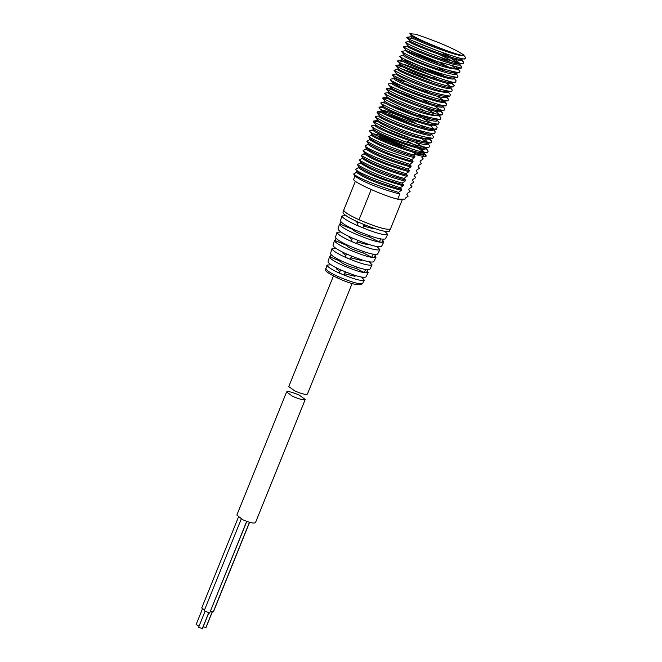 <?xml version="1.0" encoding="UTF-8"?>
<svg xmlns="http://www.w3.org/2000/svg" width="662" height="662" viewBox="0 0 662 662"><rect width="100%" height="100%" fill="white"/><g stroke="black" fill="none" stroke-linecap="round" stroke-linejoin="round"><path stroke-width="0.99" d="M203.085 626.906L205.948 627.411M249.574 522.351L213.429 611.82L210.425 611.423M204.525 609.934L201.728 607.989L238.403 517.188M246.785 521.441L209.606 613.111L204.219 610.695L241.266 518.991M305.24 399.467L255.491 522.575C253.885 523.692 249.607 522.74 242.64 519.695L236.864 515.044L286.596 391.929C288.102 391.06 292.339 392.127 299.307 395.14L305.24 399.467C303.742 400.336 299.497 399.269 292.513 396.257L286.596 391.929M199.063 626.128L196.126 624.523L202.448 608.891M202.307 628.594L198.608 627.262L204.939 611.597M373.169 254.274L371.705 257.245L374.129 257.435L375.569 254.589M383.298 239.338L381.85 242.193L379.268 241.961L369.297 236.905C360.757 234.547 355.097 231.99 352.3 229.251L352.498 228.795M367.849 269.831L366.417 272.67L364.15 272.512L356.504 268.573C347.939 266.281 342.279 263.716 339.532 260.878L330.264 257.013L331 254.597M380.741 238.99L379.268 241.961M340.442 223.615L339.465 224.128C339.896 225.999 344.72 229.069 353.938 233.314C370.463 240.323 380.41 243.227 383.778 242.027L382.793 240.331M352.325 229.201L340.251 224.252L340.98 221.853M329.494 256.881L328.021 261.689C328.36 263.402 332.465 266.083 340.326 269.74C354.427 275.748 362.958 278.172 365.912 276.997L368.204 272.521C365.192 273.696 356.479 271.213 342.072 265.073C334.037 261.341 329.841 258.61 329.494 256.881L330.462 256.368M367.302 270.907L368.204 272.521M331.985 248.689L330.52 253.505C330.876 255.251 335.129 258.023 343.288 261.813C357.919 268.036 366.756 270.559 369.801 269.376L372.094 264.899C368.991 266.083 359.971 263.501 345.034 257.146C336.701 253.281 332.357 250.459 331.985 248.689L335.957 248.399M369.437 261.929L372.094 264.899M334.476 240.505L333.011 245.321C333.391 247.108 337.802 249.955 346.259 253.877C361.411 260.323 370.563 262.946 373.699 261.763L375.991 257.278C372.797 258.47 363.471 255.78 347.997 249.202C339.374 245.213 334.864 242.309 334.476 240.505L335.452 239.992M375.048 255.623L375.991 257.278M336.975 232.312L335.502 237.137C335.899 238.957 340.475 241.887 349.222 245.933C364.903 252.603 374.361 255.333 377.588 254.134L379.88 249.657C376.604 250.848 366.963 248.051 350.968 241.258C342.047 237.137 337.38 234.158 336.975 232.312L340.93 232.014M377.249 246.686L379.88 249.657M339.465 224.128L338.001 228.944C338.414 230.798 343.148 233.818 352.192 237.989C368.403 244.874 378.168 247.712 381.486 246.512L383.778 242.027M341.964 215.936L340.491 220.752C340.93 222.647 345.821 225.742 355.163 230.037C371.903 237.145 381.974 240.091 385.383 238.891L387.675 234.406C384.217 235.606 373.964 232.594 356.909 225.361C347.401 220.984 342.411 217.848 341.964 215.936L345.928 215.638M385.027 231.435L387.675 234.406M343.719 210.152L342.99 212.56C343.454 214.48 348.502 217.657 358.134 222.084C375.404 229.408 385.781 232.461 389.273 231.261L390.423 229.019C386.906 230.219 376.43 227.132 359.011 219.743C349.288 215.282 344.19 212.08 343.719 210.152L355.411 181.189M402.496 199.154L390.423 229.019M361.601 277.146L364.307 280.134C361.394 281.3 352.995 278.925 339.11 273.009C331.364 269.401 327.326 266.753 326.995 265.065L331.025 264.792M364.563 224.84L362.842 227.802L357.157 225.353L358.341 222.175M357.794 240.405L356.537 243.55L351.216 241.249L352.399 238.08M351.497 256.144L350.239 259.272L345.283 257.129L346.466 253.968M345.208 271.859L343.95 274.987L339.358 272.992L340.533 269.839M362.842 227.802L364.1 224.658M355.66 220.942L357.902 223.351M364.001 226.238L374.179 228.887L374.344 228.489M356.537 243.55L358.208 240.579M350.239 259.272L351.861 256.285M343.95 274.987L345.523 271.983M349.321 236.64L349.106 237.162L351.894 239.429M357.596 242.102L367.782 244.708L367.998 244.187M336.66 267.978L336.337 268.78L339.896 271.544M344.786 273.811L355.006 276.319L355.328 275.524M345.895 255.491L342.726 252.975L342.982 252.321M361.659 259.868L361.394 260.514L351.183 257.957M356.504 268.573L357.041 267.233M365.614 269.55L364.15 272.512M369.727 235.854L369.297 236.905M363.38 251.552L362.9 252.743L371.705 257.245M335.99 238.229L335.253 240.637L345.912 245.064C348.684 247.853 354.344 250.418 362.9 252.743M333.425 275.98L288.764 386.558L294.689 390.87C301.673 393.882 305.918 394.957 307.416 394.097L352.101 283.526M355.014 176.034L353.657 179.394C352.523 181.868 384.44 196.225 397.763 199.204L404.929 199.13L405.343 198.103L408.214 196.134L406.824 194.454L407.238 193.42L410.109 191.45L408.719 189.771M405.492 180.081L405.07 181.123L402.173 183.093L403.588 184.789L403.199 185.765L400.287 187.76C373.252 178.814 358.332 172.666 355.535 169.315L357.033 171.475C365.565 177.548 380.468 183.54 401.726 189.44L401.329 190.391L398.408 192.394L399.84 194.065L397.763 199.204M399.856 194.074C378.714 188.281 363.81 182.323 355.122 176.2L354.998 176.018M406.857 147.527L378.59 136.033L379.93 138.077C386.12 140.063 394.957 143.712 406.451 149.024M355.138 176.183L353.632 174.023L356.495 172.36L356.909 171.334M355.535 169.315L358.39 167.66L358.796 166.667M403.588 184.789C384.821 179.956 369.926 173.957 358.887 166.774L357.43 164.631L360.277 163.001L360.649 162.066L359.292 160.014L362.131 158.4L362.528 157.424M364.001 153.733C372.383 159.583 387.353 165.574 408.893 171.69L405.996 173.626L407.403 175.356C386.401 169.439 371.465 163.497 362.619 157.523L361.162 155.38L364.009 153.75L364.431 152.715L363.066 150.663L365.912 149.041L366.326 148.007L364.969 145.954L367.799 144.341M367.807 144.333L368.204 143.348L366.856 141.271L369.686 139.69L370.066 138.755M369.95 138.598L368.717 136.662C377.704 142.752 407.751 153.75 413.568 154.908L414.52 154.221C422.166 156.513 426.08 157.084 426.254 155.934L423.97 152.773M371.862 133.724L371.548 135.081L368.717 136.662M426.254 155.934L424.863 154.519L414.52 154.221M364.224 152.45L364.505 152.806C373.211 158.814 388.147 164.772 409.315 170.672L407.891 168.951L410.788 166.99L411.168 166.038L409.761 164.317L412.658 162.372L413.055 161.379L411.656 159.633L414.536 157.705L414.958 156.662L413.568 154.908M409.298 170.664L408.893 171.681M407.42 175.347L406.981 176.398L404.085 178.359L405.5 180.072M400.287 187.76L401.71 189.431M408.719 189.762L409.133 188.736M409.133 188.728L412.004 186.767L410.614 185.087L410.994 184.127L413.866 182.141L412.476 180.478L412.856 179.518L415.728 177.557L414.338 175.869L414.751 174.842L417.606 172.906L416.233 171.193L416.646 170.151L419.501 168.222L418.127 166.501L418.541 165.475L421.388 163.539L420.014 161.818L420.403 160.866L423.258 158.93L421.876 157.217L422.265 156.257L424.863 154.519M398.408 192.394C373.467 184.326 358.547 178.202 353.632 174.023M412.658 149.355L379.003 134.982M418.914 154.345L417.093 153.129M416.522 154.279L412.219 151.912M401.338 190.399C379.839 184.491 364.886 178.475 356.487 172.36L356.495 172.36M403.191 185.765L403.199 185.774C381.461 179.675 366.525 173.634 358.382 167.643M402.173 183.093C384.812 178.177 369.892 172.029 357.43 164.631M405.07 181.123C386.004 176.175 371.076 170.134 360.277 163.001M405.5 180.089C384.109 173.949 369.181 167.974 360.716 162.157L360.641 162.049M404.085 178.359C398.888 177.424 369.239 166.791 359.292 160.014M406.981 176.398L406.989 176.406C385.516 170.242 370.555 164.242 362.114 158.383L362.131 158.4M405.996 173.626C386.641 167.759 371.696 161.669 361.162 155.38M407.891 168.951C382.239 160.518 367.294 154.42 363.066 150.663M410.788 166.99L410.796 166.998C389.455 161.04 374.485 155.049 365.896 149.041L365.912 149.041M411.185 166.038C389.877 159.997 374.949 154.023 366.4 148.098L366.334 148.015M409.761 164.317C383.505 155.644 368.568 149.521 364.969 145.954M412.666 162.364C391.234 156.273 376.281 150.257 367.791 144.324M413.055 161.379C395.313 156.82 380.385 150.828 368.262 143.414L368.213 143.348M411.656 159.633L385.872 150.588L375.321 145.921L366.856 141.271M414.536 157.705C396.621 153.071 381.668 147.063 369.686 139.69M370.099 138.797C378.209 144.316 393.162 150.282 414.966 156.671M459.958 57.991L461.282 59.183M461.555 59.803L461.53 59.911C460.967 63.718 407.494 42.947 409.099 41.441L409.133 41.4M450.946 58.281L459.453 63.924M459.668 64.479L459.643 64.595C459.023 68.6 405.218 47.358 407.229 46.092L403.398 46.861C411.102 51.313 421.984 56.08 436.035 61.169L461.273 68.112L461.762 66.854L459.362 64.851M456.648 67.565L457.624 68.591M405.765 49.857L405.806 49.931C405.624 51.677 452.055 70.114 457.401 68.633L458.145 68.252L457.756 69.196C450.102 68.931 439.245 65.894 425.186 60.093C415.686 56.452 409.083 53.324 405.376 50.709L405.74 49.824M407.171 50.883L438.84 63.469M454.819 72.257L455.622 73.077M455.928 73.722L455.903 73.846C455.58 78.05 401.172 56.99 403.472 55.376L399.666 56.229C399.724 56.949 405.218 59.679 416.141 64.404C434.677 72.009 448.464 76.329 457.492 77.371L458.03 76.122L456.002 73.548M454.016 78.447L453.991 78.563C453.304 82.535 398.863 61.516 401.569 60.11L401.602 60.06M403.266 60.176C410.026 61.872 420.643 66.043 435.108 72.696L439.295 74.74M452.113 83.164L452.088 83.255C451.534 87.351 397.126 66.117 399.674 64.785L395.868 65.629C402.264 69.733 414.892 75.129 433.751 81.815C445.071 85.58 451.716 87.235 453.693 86.788L454.198 85.489L451.848 83.495M433.246 77.297L437.83 79.523M449.2 86.308L450.069 87.26M450.243 87.798L450.21 87.93C449.39 92.167 395.628 70.875 397.812 69.419L397.837 69.378M447.52 91.083L448.232 91.935M448.571 91.91L448.331 92.523C440.578 92.407 429.39 89.312 414.76 83.238C405.409 79.606 399.145 76.544 395.959 74.045L396.315 73.168M445.65 95.75L446.345 96.553M446.494 97.049L446.469 97.173C445.675 101.493 391.78 80.574 394.055 78.72L394.089 78.67M395.487 78.695L405.359 81.815M419.36 87.508L427.602 91.265M437.408 96.288L443.614 100.351M444.583 101.782L444.558 101.89C444.227 106.226 389.297 85.059 392.144 83.429L392.194 83.362M393.526 83.379L402.074 85.944M442.688 106.466L442.663 106.59C442.39 111.001 387.816 89.784 390.249 88.112L390.299 88.054M423.895 100.442L430.168 103.562M434.355 105.854L440.048 109.801M440.818 111.092L440.784 111.241C439.998 115.759 386.203 94.492 388.395 92.738L388.428 92.688M398.392 95.32L416.563 102.627M439.129 115.271L438.898 115.842C431.119 115.9 419.625 112.755 404.424 106.4C395.148 102.742 389.19 99.73 386.542 97.364L386.889 96.503M437.077 120.36L437.044 120.501C436.539 125.126 382.073 104.091 384.63 102.047L384.68 101.981M418.252 114.41L425.294 117.96M434.421 123.819L435.008 124.547M435.166 125.085L435.133 125.217C434.76 129.76 380.261 108.808 382.735 106.756L382.768 106.698M414.875 118.25L416.406 118.978M433.262 129.793L433.229 129.901C432.377 134.477 378.076 113.136 380.84 111.423L380.89 111.357M381.974 111.299L387.767 112.78M431.401 134.394L431.359 134.552C430.945 139.459 376.281 117.894 378.978 116.049L379.02 115.991M411.706 127.807L412.658 128.262M429.688 138.623L429.481 139.144C421.76 139.409 410.001 136.223 394.188 129.587C384.912 125.854 379.227 122.884 377.133 120.674L377.472 119.83M422.257 138.979L427.544 143.199M427.635 143.695L427.602 143.803C426.775 148.627 372.367 127.501 375.213 125.358L375.271 125.284M380.898 126.235L408.901 137.539M425.194 147.27L425.616 147.866M425.74 148.387L425.707 148.528C425.004 153.27 370.579 132.226 373.318 130.066L373.368 129.992M407.056 142.107L408.462 142.793M418.616 148.329L423.746 152.566M423.854 153.063L423.812 153.203C423.299 157.846 373.07 138.606 371.531 135.073L371.548 135.081M423.101 152.707L421.553 151.656M374.055 131.026L369.909 130.381L369.595 131.134C371.572 135.842 431.541 156.877 426.973 152.202L428 151.813L428.115 151.101L425.674 148.586M424.88 148.015L414.917 142.231M375.296 125.226L371.787 125.689L371.49 126.417L374.46 128.552L384.283 133.451L403.439 141.072L417.259 145.466L426.527 147.444L428.893 147.485L429.621 145.756L427.76 143.406M378.143 121.816L373.641 121.014L373.376 121.692L391.821 131.15C406.137 137.348 419.112 141.246 430.739 142.851L431.922 141.8L429.448 139.21M377.555 119.946L377.63 120.045C378.747 122.933 422.406 140.361 428.786 138.739L427.18 137.671M379.045 115.933L375.47 116.413L375.23 117.017C389.935 125.954 416.274 136.513 432.642 138.234L433.792 137.224L431.508 134.121M412.931 124.564C401.453 119.433 392.823 115.966 387.03 114.162M382.065 112.648L377.34 111.795L377.083 112.399C384.49 117.199 396.844 122.619 414.155 128.651C424.416 132.127 431.227 133.757 434.603 133.542L435.248 131.879L433.37 129.512M432.286 129.38L430.259 128.056M383.869 107.939L379.243 107.103L378.987 107.749C378.689 111.142 440.379 133.393 436.523 128.833L437.185 127.236L435.265 124.828M431.947 123.331L422.538 118.225M415.256 114.749L391.581 105.109M385.863 103.289L381.13 102.411L380.873 103.024C380.352 103.562 386.128 106.516 398.201 111.878C417.242 119.565 430.648 123.645 438.426 124.125L439.088 122.561L437.168 120.136M388.122 98.795L382.975 97.736L382.76 98.299L402.115 107.972C416.05 113.955 428.769 117.795 440.28 119.491L440.958 117.869L439.055 115.461M435.886 114.063L425.964 108.758M388.445 92.647L384.812 93.135L384.605 93.632C400.071 102.701 427.793 113.566 442.183 114.865L442.82 113.268L440.693 111.382M418.119 99.573C403.009 92.953 392.533 89.262 386.691 88.509L386.476 89.014C393.427 93.491 405.947 98.911 424.036 105.266C434.793 108.866 441.496 110.504 444.152 110.173L444.723 108.692L442.522 106.764M392.21 83.329L388.594 83.817L388.379 84.347C385.888 86.474 449.01 109.793 446.072 105.457L446.651 104.033L444.384 102.097M443.226 101.311L440.544 99.681M419.228 89.238L404.515 83.255M394.105 78.629L390.472 79.117L390.266 79.63C389.984 80.226 395.562 83.048 407.014 88.079C425.856 95.767 439.502 99.987 447.959 100.748L448.563 99.35L446.262 97.405M416.944 82.882L410.357 80.218M395.992 73.954L392.152 74.905L412.534 84.819C426.08 90.586 438.509 94.352 449.812 96.122L450.425 94.666L448.464 92.184M447.164 92.051L444.442 90.388M397.854 69.344L393.998 70.246C410.068 79.366 439.411 90.644 451.732 91.488L452.287 90.065L450.326 87.583M402.372 66.688L396.05 65.215M450.516 82.609L447.231 80.648M404.118 61.963L397.945 60.507L397.771 60.945C393.195 61.839 457.401 86.085 455.613 82.071L456.118 80.805L454.099 78.248M454.306 73.283L451.004 71.355M405.401 50.643L401.544 51.504C407.61 55.782 436.457 68.774 459.354 72.746L459.891 71.446L457.881 68.898M456.275 68.649L452.791 66.614M457.922 63.908L439.816 54.656M409.141 41.4L405.268 42.244C411.011 45.926 423.68 51.28 443.283 58.289C455.233 62.253 461.886 63.957 463.226 63.395L463.673 62.261L461.141 60.192M414.942 39.224L407.18 37.544C400.609 37.254 465.518 62.236 465.146 58.686L465.576 57.561L463.392 54.781M411.45 35.831L411.491 35.889C414.892 38.512 426.129 43.245 445.203 50.08C426.038 42.724 414.238 37.287 409.803 33.754L415.67 34.184C438.103 41.797 453.983 48.616 463.292 54.64L463.433 55.219C462.904 58.926 409.373 38.413 410.994 36.766L407.312 37.196M379.028 134.957L371.845 133.724M371.945 134.08L371.994 134.146C373.202 137.357 417.391 154.387 423.134 152.707L424.218 152.161L421.255 148.834M418.897 147.287L407.436 141.172M378.002 134.692L373.591 133.848M373.782 129.297L373.881 129.438C375.271 132.781 419.178 149.769 425.062 147.998L426.138 147.403M420.875 142.678L416.059 139.947M375.238 125.366L375.793 124.721C377.398 127.096 404.399 140.038 426.891 143.356L430.739 142.851M428 142.802L425.095 139.508M424.458 133.252L419.236 130.306M379.417 115.337L379.483 115.428C380.137 118.134 424.979 135.669 430.763 134.063L431.773 133.418M425.923 128.428L420.37 125.333M414.933 122.611C400.146 115.784 389.455 111.688 382.859 110.331M380.857 111.439L381.386 110.769C382.073 113.541 426.692 130.894 432.675 129.347L432.816 129.322M433.643 128.85L430.234 125.341M421.851 120.558L416.787 118.043M384.845 105.655L383.157 105.713M383.207 105.953L383.273 106.061C383.886 108.874 428.637 126.293 434.586 124.638L434.802 124.605M429.58 119.086L423.688 115.883M382.76 98.299L385.176 101.344C388.081 104.207 414.338 116.562 436.423 119.996L440.28 119.491M425.203 111.026L420.536 108.75M386.956 96.586L387.013 96.677C387.659 99.259 432.849 117.066 438.343 115.378L438.55 115.345M439.32 114.725L435.902 111.373M388.404 92.746L388.884 92.059C389.322 94.517 435.008 112.3 440.304 110.703L440.619 110.637M392.88 87.194L390.787 87.384C391.441 90.007 436.746 107.55 442.224 105.97L442.332 105.953M394.924 82.543L392.674 82.676C393.402 85.406 438.964 102.999 444.111 101.278L444.376 101.228M397.258 78.033L394.569 77.959C398.747 81.277 424.491 93.152 445.948 96.635L449.812 96.122M396.373 73.242L396.414 73.308C396.687 75.476 442.34 93.582 447.868 92.01L448.737 91.298M431.781 80.93C418.839 74.996 408.744 70.999 401.503 68.922M398.201 68.451L398.276 68.683C398.375 70.751 444.301 88.741 449.829 87.31L450.599 86.912L446.262 82.998M433.643 76.329C414.817 67.838 403.638 63.643 400.105 63.759L400.187 63.999C400.543 66.324 446.494 84.082 451.749 82.601L452.502 82.212M444.475 76.271L435.695 71.844M402.033 59.224L402.082 59.282C402.471 61.649 448.679 79.581 453.636 77.901L453.867 77.859M446.527 71.67L437.367 67.102M401.544 51.504L403.969 54.574C409.389 58.297 434.86 69.808 455.473 73.267L456.284 72.53M448.315 66.936L439.254 62.435M438.203 61.947L410.713 50.866M449.622 62.005L441.14 57.768M407.643 45.239L407.684 45.306C407.726 47.225 454.653 65.406 459.362 63.933L460.04 63.585L454.968 59.373M450.93 57.131L442.994 53.175M440.255 51.893L414.04 41.358M409.521 40.514L409.588 40.605C409.604 42.616 456.557 60.739 461.273 59.208L461.935 58.868M463.433 54.987L463.433 55.161C462.937 55.997 456.854 54.309 445.203 50.08M212.196 611.945L205.841 627.692M249.45 522.31L213.222 611.969M246.661 521.399L209.606 613.111M208.571 613.086L202.2 628.867M326.995 265.065L325.919 268.598C326.242 270.27 330.214 272.885 337.827 276.435C351.489 282.26 359.756 284.594 362.627 283.427L364.307 280.134M359.011 219.743L371.192 189.589M337.794 278.09L337.827 276.435M205.973 627.584L212.287 611.961M202.332 628.768L208.662 613.103M352.49 228.795L352.3 229.251M362.627 283.427C359.78 286.149 351.472 284.362 337.703 278.073C327.243 272.926 323.313 269.773 325.919 268.598M422.621 158.019L421.917 157.126M420.742 162.604L420.047 161.735M418.831 167.263L418.161 166.419M416.952 171.971L416.257 171.102M415.132 176.721L414.379 175.769M413.311 181.355L412.517 180.362M411.416 185.939L410.655 184.979M409.521 190.623L408.76 189.663M407.643 195.323L406.865 194.347M461.265 59.199L465.146 58.686M461.621 59.654L463.673 62.261M459.742 64.297L461.762 66.854M401.619 60.01L397.945 60.507M452.196 82.949L454.198 85.489M446.577 96.851L448.563 99.35M444.682 101.543L446.651 104.033M442.779 106.243L444.723 108.692M390.315 88.021L386.691 88.509M440.917 110.86L442.82 113.268M386.583 97.256L382.975 97.736M384.696 101.931L381.13 102.411M382.802 106.632L379.243 107.103M380.907 111.315L377.34 111.795M429.646 138.73L431.5 141.056M377.183 120.542L373.641 121.014M425.856 148.098L427.718 150.431M373.401 129.917L369.909 130.381M424.218 152.161L423.796 153.195M371.994 134.146L369.595 131.134M423.159 152.699L426.973 152.202M373.889 129.429L371.49 126.417M425.054 147.99L428.893 147.485M375.793 124.721L373.376 121.692M377.638 120.045L375.23 117.017M428.794 138.739L432.642 138.234M379.492 115.428L377.083 112.399M430.772 134.047L434.603 133.542M381.386 110.769L378.987 107.749M432.675 129.338L436.523 128.833M383.281 106.052L380.873 103.024M434.586 124.63L438.426 124.125M387.022 96.669L384.605 93.632M438.343 115.378L442.183 114.865M388.884 92.059L386.476 89.014M440.304 110.678L444.152 110.173M390.787 87.384L388.379 84.347M442.208 105.97L446.072 105.457M392.682 82.676L390.266 79.63M444.111 101.261L447.959 100.748M394.569 77.959L392.152 74.905M396.414 73.3L393.998 70.246M447.868 92.01L451.732 91.488M398.284 68.674L395.868 65.629M449.829 87.301L453.693 86.788M400.187 63.999L397.771 60.945M451.741 82.593L455.613 82.071M402.082 59.282L399.666 56.229M453.636 77.893L457.492 77.371M455.473 73.267L459.354 72.746M405.814 49.923L403.398 46.861M457.401 68.633L461.273 68.112M407.693 45.297L405.268 42.244M459.362 63.916L463.226 63.395M409.596 40.597L407.18 37.544M411.491 35.889L409.894 33.87M409.505 40.49L409.116 41.449M461.828 59.133L461.513 59.903M407.602 45.19L407.238 46.092M459.924 63.842L459.618 64.586M403.87 54.441L403.489 55.385M456.275 72.861L455.886 73.838M402.008 59.05L401.577 60.11M454.281 77.802L453.975 78.555M400.113 63.759L399.691 64.793M452.378 82.51L452.08 83.246M398.21 68.459L397.821 69.427M450.599 86.912L450.193 87.914M394.478 77.702L394.064 78.72M446.709 96.536L446.453 97.165M392.583 82.394L392.161 83.437M444.831 101.17L444.541 101.882M390.688 87.086L390.274 88.12M442.928 105.879L442.646 106.582M441.024 110.587L440.76 111.233M385.019 101.137L384.647 102.047M437.268 119.888L437.019 120.484M383.116 105.846L382.744 106.764M435.389 124.522L435.116 125.209M433.486 129.231L433.221 129.893M379.334 115.221L378.995 116.057M431.583 133.939L431.343 134.543M427.826 143.232L427.594 143.803M373.691 129.189L373.335 130.075M426.113 147.46L425.691 148.511M411.003 36.766L411.408 35.781"/></g></svg>
